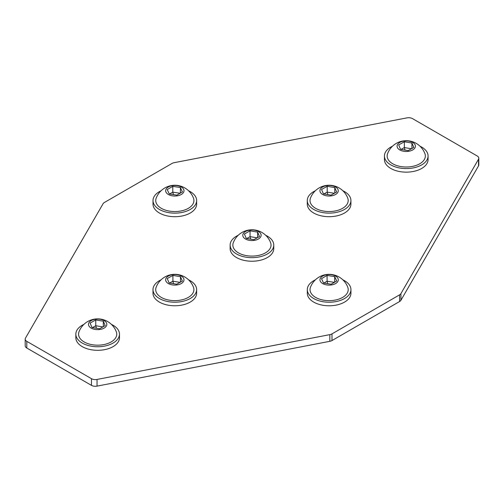 <?xml version="1.0" encoding="UTF-8"?>
<svg xmlns="http://www.w3.org/2000/svg" width="504" height="504" viewBox="0 0 504 504"><rect width="100%" height="100%" fill="white"/><g stroke="black" fill="none" stroke-linecap="round" stroke-linejoin="round"><path stroke-width="0.76" d="M412.537 118.642A5.456 3.15 0 0 0 406.955 117.879L174.145 162.685A5.456 3.15 0 0 0 172.015 163.441L104.404 202.482A5.456 3.15 0 0 0 103.081 203.711L25.477 338.121A5.456 3.15 0 0 0 25.2 339.116A5.456 3.15 0 0 0 26.8 341.347L91.463 378.68A5.456 3.15 0 0 0 97.045 379.436L329.855 334.637A5.456 3.15 0 0 0 331.985 333.875L399.596 294.84A5.456 3.15 0 0 0 400.919 293.612L478.523 159.195A5.456 3.15 0 0 0 478.8 158.199A5.456 3.15 0 0 0 477.2 155.975L412.537 118.642M26.8 341.347L26.8 348.025A5.456 3.15 180 0 1 25.2 345.801L25.2 339.116M26.8 348.025L91.463 385.358L91.463 378.68M97.045 379.436L97.045 386.121A5.456 3.15 180 0 1 91.463 385.358M97.045 386.121L329.855 341.315L329.855 334.637M331.985 333.875L331.985 340.559A5.456 3.15 180 0 1 329.855 341.315M331.985 340.559L399.596 301.518L399.596 294.84M400.919 293.612L400.919 300.289A5.456 3.15 180 0 1 399.596 301.518M478.8 158.199L478.8 164.884A5.456 3.15 180 0 1 478.523 165.879L478.523 159.195M400.919 300.289L478.523 165.879M392.521 146.198A21.823 12.6 0 0 0 384.426 155.988L384.426 159.554A21.823 12.6 0 0 0 390.821 168.462A21.823 12.6 0 0 0 414.603 171.19A21.823 12.6 0 0 0 428.072 159.554L428.072 155.988A21.823 12.6 0 0 0 421.678 147.08A21.823 12.6 0 0 0 419.977 146.198M384.426 155.988A21.823 12.6 0 0 0 390.821 164.896A21.823 12.6 0 0 0 414.603 167.624A21.823 12.6 0 0 0 428.072 155.988M315.372 190.739A21.823 12.6 0 0 0 307.283 200.529L307.283 204.095A21.823 12.6 0 0 0 313.671 213.003A21.823 12.6 0 0 0 337.453 215.731A21.823 12.6 0 0 0 350.923 204.095L350.923 200.529A21.823 12.6 0 0 0 344.534 191.621A21.823 12.6 0 0 0 342.833 190.739M307.283 200.529A21.823 12.6 0 0 0 313.671 209.437A21.823 12.6 0 0 0 337.453 212.165A21.823 12.6 0 0 0 350.923 200.529M238.222 235.28A21.823 12.6 0 0 0 230.133 245.07L230.133 248.636A21.823 12.6 0 0 0 236.527 257.544A21.823 12.6 0 0 0 260.303 260.272A21.823 12.6 0 0 0 273.773 248.636L273.773 245.07A21.823 12.6 0 0 0 267.385 236.162A21.823 12.6 0 0 0 265.684 235.28M230.133 245.07A21.823 12.6 0 0 0 236.527 253.978A21.823 12.6 0 0 0 260.303 256.706A21.823 12.6 0 0 0 273.773 245.07M161.078 279.821A21.823 12.6 0 0 0 152.983 289.611L152.983 293.177A21.823 12.6 0 0 0 159.377 302.079A21.823 12.6 0 0 0 183.154 304.813A21.823 12.6 0 0 0 196.629 293.177L196.629 289.611A21.823 12.6 0 0 0 190.235 280.703A21.823 12.6 0 0 0 188.534 279.821M152.983 289.611A21.823 12.6 0 0 0 159.377 298.519A21.823 12.6 0 0 0 183.154 301.247A21.823 12.6 0 0 0 196.629 289.611M83.929 324.362A21.823 12.6 0 0 0 75.839 334.152L75.839 337.712A21.823 12.6 0 0 0 82.228 346.62A21.823 12.6 0 0 0 106.01 349.354A21.823 12.6 0 0 0 119.48 337.712L119.48 334.152A21.823 12.6 0 0 0 113.085 325.244A21.823 12.6 0 0 0 111.39 324.362M75.839 334.152A21.823 12.6 0 0 0 82.228 343.06A21.823 12.6 0 0 0 106.01 345.788A21.823 12.6 0 0 0 119.48 334.152M161.097 190.751A21.823 12.6 0 0 0 153.008 200.542L153.008 204.101A21.823 12.6 0 0 0 159.396 213.009A21.823 12.6 0 0 0 183.179 215.743A21.823 12.6 0 0 0 196.648 204.101L196.648 200.542A21.823 12.6 0 0 0 190.254 191.633A21.823 12.6 0 0 0 188.559 190.751M153.008 200.542A21.823 12.6 0 0 0 159.396 209.45A21.823 12.6 0 0 0 183.179 212.178A21.823 12.6 0 0 0 196.648 200.542M315.391 279.833A21.823 12.6 0 0 0 307.301 289.624L307.301 293.183A21.823 12.6 0 0 0 313.69 302.091A21.823 12.6 0 0 0 337.472 304.826A21.823 12.6 0 0 0 350.941 293.183L350.941 289.624A21.823 12.6 0 0 0 344.553 280.715A21.823 12.6 0 0 0 342.852 279.833M307.301 289.624A21.823 12.6 0 0 0 313.69 298.532A21.823 12.6 0 0 0 337.472 301.26A21.823 12.6 0 0 0 350.941 289.624M419.504 163.92A19.095 11.025 0 0 0 424.916 153.663A19.921 19.921 0 0 0 387.582 153.663A19.095 11.025 0 0 0 396.963 165.621A19.095 11.025 0 0 0 419.504 163.92M412.612 149.997A9.167 5.292 0 0 0 412.845 142.519A9.167 5.292 0 0 0 399.886 142.38A9.167 5.292 0 0 0 399.653 149.864A9.167 5.292 0 0 0 412.612 149.997M401.026 149.417L404.353 147.565L411.472 148.749M404.977 150.072L404.353 147.565L404.353 141.775L411.919 143.035L413.816 147.445L408.152 150.602L400.579 149.341L398.683 144.931L404.353 141.775M411.919 148.504L411.919 143.035M342.355 208.461A19.095 11.025 0 0 0 347.766 198.204A19.921 19.921 0 0 0 310.439 198.204A19.095 11.025 0 0 0 319.813 210.162A19.095 11.025 0 0 0 342.355 208.461M335.462 194.538A9.167 5.292 0 0 0 335.702 187.06A9.167 5.292 0 0 0 322.743 186.921A9.167 5.292 0 0 0 322.503 194.405A9.167 5.292 0 0 0 335.462 194.538M323.877 193.958L327.203 192.106L334.322 193.29M327.827 194.613L327.203 192.106L327.203 186.316L334.769 187.576L336.672 191.986L331.002 195.143L323.436 193.882L321.533 189.472L327.203 186.316M334.769 193.045L334.769 187.576M265.205 253.002A19.095 11.025 0 0 0 270.617 242.745A19.921 19.921 0 0 0 233.289 242.745A19.095 11.025 0 0 0 242.67 254.703A19.095 11.025 0 0 0 265.205 253.002M258.313 239.079A9.167 5.292 0 0 0 258.552 231.594A9.167 5.292 0 0 0 245.593 231.462A9.167 5.292 0 0 0 245.36 238.94A9.167 5.292 0 0 0 258.313 239.079M246.733 238.499L250.053 236.647L257.179 237.831M250.677 239.154L250.053 236.647L250.053 230.857L257.62 232.117L259.522 236.527L253.852 239.683L246.286 238.423L244.39 234.013L250.053 230.857M257.62 237.586L257.62 232.117M188.061 297.543A19.095 11.025 0 0 0 193.473 287.286A19.921 19.921 0 0 0 156.139 287.286A19.095 11.025 0 0 0 165.52 299.244A19.095 11.025 0 0 0 188.061 297.543M181.169 283.62A9.167 5.292 0 0 0 181.402 276.135A9.167 5.292 0 0 0 168.443 276.003A9.167 5.292 0 0 0 168.21 283.481A9.167 5.292 0 0 0 181.169 283.62M169.583 283.04L172.904 281.188L180.029 282.372M173.534 283.695L172.904 281.188L172.904 275.398L180.476 276.658L182.372 281.068L176.702 284.224L169.136 282.964L167.24 278.554L172.904 275.398M180.476 282.127L180.476 276.658M110.912 342.084A19.095 11.025 0 0 0 116.323 331.827A19.921 19.921 0 0 0 78.996 331.827A19.095 11.025 0 0 0 88.37 343.785A19.095 11.025 0 0 0 110.912 342.084M104.019 328.161A9.167 5.292 0 0 0 104.252 320.676A9.167 5.292 0 0 0 91.293 320.544A9.167 5.292 0 0 0 91.06 328.022A9.167 5.292 0 0 0 104.019 328.161M92.434 327.581L95.76 325.729L102.879 326.913M96.384 328.236L95.76 325.729L95.76 319.939L103.326 321.199L105.223 325.609L99.559 328.766L91.993 327.506L90.09 323.096L95.76 319.939M103.326 326.668L103.326 321.199M188.326 208.335A19.095 11.025 0 0 0 193.492 198.217A19.921 19.921 0 0 0 156.164 198.217A19.095 11.025 0 0 0 165.69 210.218A19.095 11.025 0 0 0 188.326 208.335M181.308 194.481A9.167 5.292 0 0 0 181.308 187.003A9.167 5.292 0 0 0 168.349 187.003A9.167 5.292 0 0 0 168.349 194.481A9.167 5.292 0 0 0 181.308 194.481M169.564 194.002L172.79 192.144L180.092 193.271M173.452 194.601L172.79 192.144L172.79 186.348L180.394 187.526L182.429 191.917L176.866 195.13L169.256 193.958L167.221 189.567L172.79 186.348M180.394 193.095L180.394 187.526M342.626 297.417A19.095 11.025 0 0 0 347.785 287.299A19.921 19.921 0 0 0 310.458 287.299A19.095 11.025 0 0 0 319.99 299.3A19.095 11.025 0 0 0 342.626 297.417M335.601 283.563A9.167 5.292 0 0 0 335.601 276.079A9.167 5.292 0 0 0 322.642 276.079A9.167 5.292 0 0 0 322.642 283.563A9.167 5.292 0 0 0 335.601 283.563M323.858 283.084L327.083 281.219L334.385 282.353M327.745 283.683L327.083 281.219L327.083 275.43L334.688 276.608L336.729 280.999L331.159 284.212L323.555 283.04L321.514 278.649L327.083 275.43M334.688 282.177L334.688 276.608"/></g></svg>
